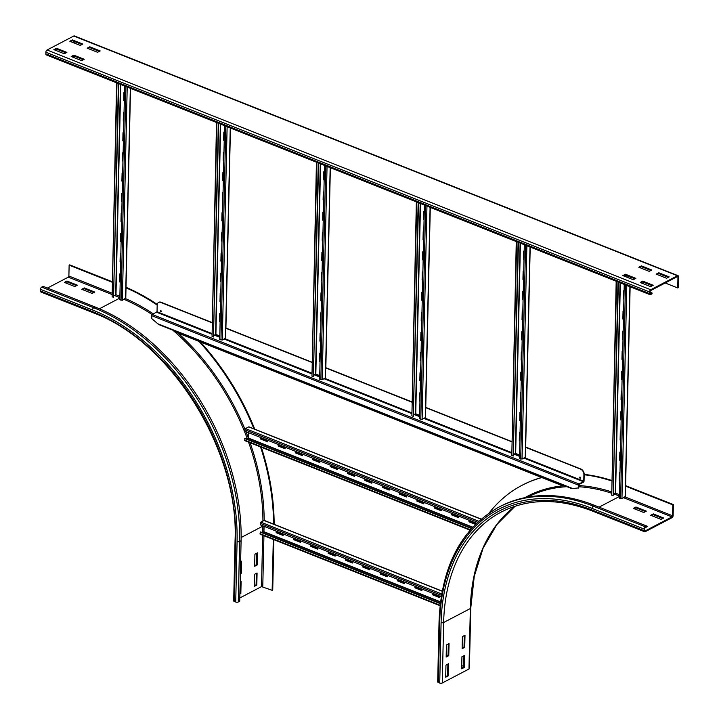 <?xml version="1.0" encoding="UTF-8"?>
<svg xmlns="http://www.w3.org/2000/svg" width="719" height="719" viewBox="0 0 719 719"><rect width="100%" height="100%" fill="white"/><g stroke="black" fill="none" stroke-linecap="round" stroke-linejoin="round"><path stroke-width="1.08" d="M240.622 561.692L241.575 561.188L241.296 573.286L240.344 573.789M240.362 573.142L240.865 561.557M240.604 573.007L241.296 573.286M240.164 581.851L241.117 581.347L240.838 593.445L239.885 593.948M239.903 593.301L240.407 581.725M240.146 593.175L240.838 593.445M254.652 566.293L254.921 554.196L257.537 552.83L257.258 564.927L254.652 566.293M254.661 565.646L256.566 564.649L256.827 553.199M256.566 564.649L257.258 564.927M254.193 586.452L254.463 574.364L257.078 572.989L256.809 585.086L254.193 586.452M254.211 585.814L256.108 584.817L256.368 573.367M256.108 584.817L256.809 585.086M68.269 296.327L78.677 300.461M50.923 289.442L61.331 293.568M94.728 292.058L92.113 293.424L81.705 289.29L84.312 287.924L94.728 292.058M93.838 292.525L84.294 288.732L82.568 289.64M84.294 288.732L84.312 287.924M273.301 539.475L272.142 590.308L261.5 586.614L239.795 597.983M273.867 539.699L272.726 590.002L272.142 590.308M234.331 601.479A1.806 0.818 -178.7 0 1 233.684 600.832L235.059 540.346A1.806 0.818 1.3 0 0 235.706 540.994L234.331 601.479L235.724 602.028A1.806 0.818 -178.7 0 0 238.268 601.974L239.724 601.219L241.099 540.733A195.442 134.786 62.4 0 0 95.169 307.013L43.131 286.342L41.675 287.106L93.722 307.768A195.442 134.786 62.4 0 1 239.643 541.488L238.268 601.974M77.373 285.173L74.767 286.539L64.359 282.405L66.966 281.039L77.373 285.173M76.493 285.632L66.948 281.839L65.222 282.747M66.948 281.839L66.966 281.039M126.023 287.285A204.043 140.717 62.4 0 1 157.245 304.425M200.349 341.947A204.043 140.717 62.4 0 1 254.76 429.171M261.312 447.236A204.043 140.717 62.4 0 1 274.155 524.34M125.807 287.744A204.043 140.717 62.4 0 1 157.182 305.081A4.521 3.119 62.4 0 1 158.548 302.438A4.521 3.119 62.4 0 1 160.741 302.411L211.97 322.759M198.992 341.408A204.043 140.717 62.4 0 1 254.005 429.027M260.53 446.921A204.043 140.717 62.4 0 1 273.571 524.277M235.059 540.346C239.175 450.606 170.879 341.201 92.976 312.675L40.938 292.013A1.806 1.025 -68.3 0 1 40.444 290.934L40.48 289.326A1.806 1.025 -68.3 0 1 41.675 287.106M47.454 288.058L68.287 277.148A0.908 0.512 111.7 0 0 68.889 276.042L69.132 265.149L112.074 282.208M112.083 281.677L69.716 264.853L69.132 265.149M619.904 515.406L630.311 519.54M637.25 522.3L647.738 526.389L646.785 526.892L646.803 526.092L645.347 526.847A1.806 1.025 111.7 0 0 644.152 529.076L644.116 530.685A1.806 1.025 111.7 0 0 644.61 531.763A1.806 1.025 111.7 0 0 645.24 531.692L671.941 517.707A1.806 1.025 111.7 0 0 673.137 515.487L673.388 504.594L672.804 504.9L672.562 515.793A0.908 0.512 -68.3 0 1 671.959 516.898L645.258 530.883A0.908 0.512 -68.3 0 1 644.691 530.379L644.736 528.771A0.908 0.512 -68.3 0 1 645.329 527.656L646.785 526.901M643.739 512.512L633.331 508.378L635.947 507.003L646.354 511.137L643.739 512.512M645.473 511.604L635.929 507.812L634.203 508.719M635.929 507.812L635.947 507.003M661.085 519.397L650.677 515.262L653.292 513.896L663.7 518.031L661.085 519.397M662.819 518.489L653.274 514.705L651.549 515.604M653.274 514.705L653.292 513.896M446.427 644.952L449.042 643.586L448.764 655.683L446.157 657.049L446.427 644.952M446.166 656.402L448.072 655.404L448.332 643.954M448.764 655.683L448.072 655.404M445.969 665.12L448.584 663.745L448.314 675.842L445.699 677.217L445.969 665.12M445.717 676.57L447.613 675.572L447.874 664.122M448.314 675.842L447.613 675.572M462.398 636.594L465.004 635.228L464.735 647.325L462.119 648.691L462.398 636.594M462.137 648.044L464.034 647.046L464.294 635.596M464.735 647.325L464.034 647.046M625.404 486.071L672.804 504.9M625.611 485.631L673.388 504.594M515.146 506.185L496.892 524.519L483.078 548.22L474.252 576.404L470.765 608.013L469.39 668.499A1.806 0.818 -178.7 0 1 468.968 669.012L442.266 682.996A1.806 0.818 -178.7 0 1 439.722 683.05L438.329 682.502L439.704 622.016A193.636 133.536 62.4 0 1 592.114 508.405A1.806 1.025 -68.3 0 1 593.31 506.185A195.442 134.786 62.4 0 0 498.68 507.237L500.136 506.482A195.442 134.786 62.4 0 1 594.757 505.421L646.803 526.092M461.94 656.753L464.546 655.386L464.276 667.484L461.661 668.85L461.94 656.753M461.679 668.203L463.575 667.214L463.836 655.755M464.276 667.484L463.575 667.214M522.264 485.19A204.043 140.717 62.4 0 1 522.56 485.037A204.043 140.717 62.4 0 1 541.623 477.479M157.182 305.072L157.03 311.722L152.374 314.554A0.908 0.512 -68.3 0 0 151.781 315.668L151.709 318.562L158.683 324.539L571.848 488.632L578.732 487.886L579.101 484.435L583.451 482.161A0.908 0.512 111.7 0 0 584.053 481.047L584.205 474.396A204.043 140.717 62.4 0 1 611.662 480.436M489.154 512.971A204.043 140.717 62.4 0 1 521.976 485.334A204.043 140.717 62.4 0 1 541.838 477.569M584.196 474.765A204.043 140.717 62.4 0 1 611.653 480.93M438.329 682.502A1.806 0.818 -178.7 0 1 437.682 681.846L439.057 621.369A1.806 0.818 -178.7 0 0 439.704 622.016M463.602 666.342L461.733 665.605M73.823 55.156L84.231 59.291L81.624 60.657L71.217 56.522L73.823 55.156L73.805 55.956L72.08 56.864M83.35 59.749L73.805 55.956M56.477 48.263L66.885 52.397L64.279 53.763L53.862 49.629L56.477 48.263L56.459 49.072L54.734 49.979M66.004 52.864L56.459 49.072M89.785 46.798L100.193 50.932L97.586 52.298L87.179 48.164L89.785 46.798L89.767 47.598L88.042 48.506M99.312 51.391L89.767 47.598M72.439 39.904L82.847 44.039L80.24 45.405L69.833 41.271L72.439 39.904L72.421 40.713L70.696 41.612M81.966 44.497L72.421 40.713M635.866 278.37L633.25 279.736L622.843 275.602L625.458 274.236L635.866 278.37M634.976 278.828L625.44 275.044L623.706 275.943M625.458 274.236L625.44 275.044M653.212 285.254L650.596 286.629L640.189 282.495L642.804 281.12L653.212 285.254M652.331 285.722L642.786 281.929L641.051 282.837M642.804 281.12L642.786 281.929M651.827 270.011L649.212 271.378L638.805 267.243L641.42 265.877L651.827 270.011M650.947 270.47L641.402 266.677L639.667 267.585M641.42 265.877L641.402 266.677M669.173 276.896L666.558 278.262L656.15 274.137L658.766 272.762L669.173 276.896M668.293 277.363L658.748 273.571L657.022 274.478M658.766 272.762L658.748 273.571M677.729 287.968L678.305 287.663L678.556 276.77A1.806 1.025 111.7 0 0 678.062 275.701A1.806 1.025 111.7 0 0 677.433 275.763L650.731 289.748A1.806 1.025 111.7 0 0 649.536 291.968L649.5 293.586A1.806 1.025 111.7 0 0 649.985 294.655A1.806 1.025 111.7 0 0 650.623 294.592L652.07 293.828L652.088 293.019L650.641 293.783A0.908 0.512 -68.3 0 1 650.075 293.28L650.111 291.671A0.908 0.512 -68.3 0 1 650.713 290.557L677.415 276.572A0.908 0.512 -68.3 0 1 677.972 277.076L677.729 287.968L665.183 282.98M678.062 275.701L74.39 35.95A1.806 1.025 111.7 0 0 73.76 36.022L47.059 50.006A1.806 1.025 111.7 0 0 45.863 52.226L45.827 53.835A1.806 1.025 111.7 0 0 46.322 54.914L649.985 294.655M650.102 292.238L652.088 293.019M74.174 42.996L74.21 41.423M124.333 92.589L123.722 100.48L123.911 92.418L124.495 92.652M124.315 100.723L123.722 100.48M123.875 112.748L123.264 120.648L123.452 112.577L124.036 112.811M123.857 120.882L123.264 120.648M123.416 132.916L122.814 140.807L122.994 132.745L123.587 132.979M123.398 141.041L122.814 140.807M122.958 153.075L122.356 160.966L122.536 152.904L123.129 153.138M122.94 161.2L122.356 160.966M122.509 173.234L121.897 181.134L122.077 173.063L122.67 173.297M122.482 181.368L121.897 181.134M122.05 193.393L121.439 201.293L121.619 193.231L122.212 193.465M122.032 201.527L121.439 201.293M121.592 213.561L120.981 221.452L121.16 213.39L121.754 213.624M121.574 221.686L120.981 221.452M121.134 233.72L120.522 241.611L120.702 233.549L121.295 233.783M121.116 241.854L120.522 241.611M120.675 253.879L120.064 261.779L120.244 253.708L120.837 253.942M120.657 262.013L120.064 261.779M120.217 274.047L119.606 281.938L119.794 273.876L120.379 274.11M120.199 282.172L119.606 281.938M125.573 298.16L122.365 300.344L119.794 299.778L124.648 86.019M115.93 294.727L119.875 296.291L115.993 294.745L113.979 295.635M118.401 83.539L113.557 297.298L112.128 296.812L116.595 82.82M113.557 297.298L118.788 83.692M224.256 132.269L223.645 140.169L223.825 132.098L224.418 132.341M224.229 140.403L223.645 140.169M223.798 152.437L223.187 160.328L223.366 152.266L223.96 152.5M223.78 160.562L223.187 160.328M223.339 172.596L222.728 180.487L222.908 172.425L223.501 172.659M223.321 180.721L222.728 180.487M222.881 192.755L222.27 200.655L222.45 192.584L223.043 192.818M222.863 200.889L222.27 200.655M222.423 212.914L221.812 220.814L222 212.752L222.584 212.986M222.405 221.048L221.812 220.814M221.964 233.082L221.353 240.973L221.542 232.911L222.126 233.145M221.946 241.207L221.353 240.973M221.506 253.241L220.895 261.132L221.084 253.07L221.668 253.304M221.488 261.374L220.895 261.132M221.048 273.4L220.436 281.3L220.625 273.229L221.209 273.472M221.03 281.533L220.436 281.3M220.589 293.568L219.987 301.459L220.167 293.397L220.76 293.631M220.571 301.692L219.987 301.459M220.131 313.727L219.529 321.618L219.708 313.556L220.302 313.79M220.113 321.851L219.529 321.618M225.685 338.101L222.288 340.033L219.717 339.458L224.571 125.699M219.798 335.971L215.907 334.425L213.894 335.324M218.324 123.219L213.471 336.977L212.051 336.501L216.518 122.509M213.471 336.977L218.702 123.371M324.17 171.958L323.559 179.849L323.748 171.787L324.332 172.021M324.152 180.083L323.559 179.849M323.712 192.117L323.101 200.008L323.289 191.946L323.874 192.18M323.694 200.242L323.101 200.008M323.253 212.276L322.642 220.176L322.831 212.105L323.415 212.339M323.235 220.409L322.642 220.176M322.795 232.435L322.193 240.335L322.373 232.273L322.966 232.507M322.777 240.568L322.193 240.335M322.337 252.603L321.735 260.494L321.914 252.432L322.507 252.666M322.319 260.727L321.735 260.494M321.878 272.762L321.276 280.653L321.456 272.591L322.049 272.825M321.86 280.895L321.276 280.653M321.429 292.921L320.818 300.821L320.998 292.75L321.591 292.993M321.402 301.054L320.818 300.821M320.971 313.089L320.359 320.98L320.539 312.918L321.132 313.151M320.953 321.213L320.359 320.98M320.512 333.248L319.901 341.139L320.081 333.077L320.674 333.31M320.494 341.372L319.901 341.139M320.054 353.406L319.443 361.306L319.622 353.236L320.216 353.469M320.036 361.54L319.443 361.306M325.608 377.79L322.202 379.713L319.631 379.147L324.485 165.388M319.712 375.651L315.83 374.105L313.817 375.003M318.238 162.907L313.385 376.666L311.965 376.181L316.432 162.188M313.385 376.666L318.625 163.06M424.084 211.638L423.482 219.529L423.662 211.467L424.255 211.701M424.066 219.762L423.482 219.529M423.635 231.797L423.024 239.697L423.203 231.626L423.797 231.86M423.608 239.93L423.024 239.697M423.176 251.956L422.565 259.856L422.745 251.794L423.338 252.027M423.158 260.089L422.565 259.856M422.718 272.124L422.107 280.015L422.287 271.953L422.88 272.186M422.7 280.248L422.107 280.015M422.26 292.282L421.649 300.183L421.828 292.112L422.421 292.345M422.242 300.416L421.649 300.183M421.801 312.441L421.19 320.341L421.37 312.271L421.963 312.513M421.783 320.575L421.19 320.341M421.343 332.609L420.732 340.5L420.921 332.439L421.505 332.672M421.325 340.734L420.732 340.5M420.885 352.768L420.273 360.659L420.462 352.598L421.046 352.831M420.867 360.893L420.273 360.659M420.426 372.927L419.815 380.827L420.004 372.757L420.588 372.99M420.408 381.061L419.815 380.827M419.968 393.086L419.357 400.986L419.545 392.925L420.139 393.158M419.95 401.22L419.357 400.986M425.522 417.469L422.125 419.393L419.554 418.826L424.399 205.068M419.635 415.33L415.744 413.793L413.731 414.683M418.161 202.587L413.308 416.346L411.888 415.861L416.355 201.868M413.308 416.346L418.539 202.74M524.007 251.317L523.396 259.217L523.576 251.147L524.169 251.38M523.989 259.451L523.396 259.217M523.549 271.476L522.938 279.376L523.126 271.315L523.711 271.548M523.531 279.61L522.938 279.376M523.09 291.644L522.479 299.535L522.668 291.474L523.252 291.707M523.072 299.769L522.479 299.535M522.632 311.803L522.021 319.703L522.21 311.633L522.794 311.866M522.614 319.937L522.021 319.703M522.174 331.962L521.563 339.862L521.751 331.792L522.336 332.034M522.156 340.096L521.563 339.862M521.715 352.13L521.113 360.021L521.293 351.959L521.886 352.193M521.697 360.255L521.113 360.021M521.257 372.289L520.655 380.18L520.835 372.118L521.428 372.352M521.239 380.414L520.655 380.18M520.808 392.448L520.197 400.348L520.376 392.277L520.969 392.511M520.781 400.582L520.197 400.348M520.349 412.607L519.738 420.507L519.918 412.445L520.511 412.679M520.331 420.741L519.738 420.507M519.891 432.775L519.28 440.666L519.46 432.604L520.053 432.838M519.873 440.9L519.28 440.666M525.445 457.149L522.039 459.082L519.469 458.506L524.322 244.748M519.549 455.019L515.667 453.473L513.645 454.363M518.075 242.267L513.222 456.026L511.802 455.549L516.269 241.548M513.222 456.026L518.462 242.42M623.921 290.997L623.319 298.897L623.499 290.836L624.092 291.069M623.903 299.131L623.319 298.897M623.463 311.165L622.861 319.056L623.04 310.994L623.634 311.228M623.445 319.29L622.861 319.056M623.014 331.324L622.402 339.224L622.582 331.153L623.175 331.387M622.987 339.458L622.402 339.224M622.555 351.483L621.944 359.383L622.124 351.321L622.717 351.555M622.528 359.617L621.944 359.383M622.097 371.651L621.486 379.542L621.665 371.48L622.259 371.714M622.079 379.776L621.486 379.542M621.638 391.81L621.027 399.701L621.207 391.639L621.8 391.873M621.62 399.935L621.027 399.701M621.18 411.969L620.569 419.869L620.749 411.798L621.342 412.032M621.162 420.103L620.569 419.869M620.722 432.137L620.111 440.028L620.299 431.966L620.883 432.2M620.704 440.262L620.111 440.028M620.263 452.296L619.652 460.187L619.841 452.125L620.425 452.359M620.245 460.421L619.652 460.187M624.272 275.647L624.263 276.168M619.805 472.455L619.194 480.355L619.383 472.284L619.967 472.518M619.787 480.589L619.194 480.355M625.162 496.568L621.953 498.761L619.392 498.186L624.236 284.436M624.443 275.566L624.425 276.231M620.039 282.765L615.266 493.162A191.829 132.287 62.4 0 1 619.463 494.708L615.581 493.153L613.568 494.052M617.989 281.956L613.145 495.706L611.725 495.229L616.183 281.237M613.145 495.706L618.376 282.109M293.981 538.207L293.954 539.358L300.47 541.946M293.954 539.358L293.523 539.592L293.55 538.037M300.488 540.796L300.461 542.342L293.523 539.592M311.327 545.101L311.3 546.251L317.816 548.84M311.3 546.251L310.869 546.476L310.905 544.93M317.843 547.689L317.807 549.235L310.869 546.476M328.673 551.985L328.646 553.136L335.162 555.724M328.646 553.136L328.215 553.369L328.25 551.815M335.189 554.574L335.153 556.12L328.215 553.369M346.019 558.879L345.992 560.029L352.508 562.618M345.992 560.029L345.56 560.254L345.596 558.708M352.535 561.467L352.499 563.013L345.56 560.254M363.365 565.763L363.338 566.923L369.854 569.502M363.338 566.923L362.906 567.147L362.942 565.601M369.881 568.352L369.845 569.906L362.906 567.147M380.711 572.657L380.693 573.807L387.199 576.395M380.693 573.807L380.252 574.032L380.288 572.486M387.226 575.245L387.19 576.791L380.252 574.032M398.065 579.55L398.038 580.7L404.545 583.28M398.038 580.7L397.598 580.925L397.634 579.379M404.572 582.129L404.536 583.684L397.598 580.925M415.411 586.434L415.384 587.585L421.891 590.173M415.384 587.585L414.944 587.818L414.98 586.264M421.918 589.023L421.882 590.569L414.944 587.818M432.757 593.328L432.73 594.478L439.237 597.067M432.73 594.478L432.29 594.703L432.326 593.157M439.264 595.907L439.228 597.462L432.29 594.703M276.635 531.323L276.608 532.473L283.115 535.062M276.608 532.473L276.168 532.698L276.204 531.152M283.142 533.902L283.106 535.457L276.168 532.698M264.574 520.7A0.908 0.512 111.7 0 0 264.053 520.493L260.862 522.165A0.908 0.512 111.7 0 0 260.26 523.342L260.314 524.843L441.223 596.689M262.48 532.671L263.945 531.709L264.062 526.326M440.316 603.304L260.584 531.916L260.026 533.696A0.908 0.512 111.7 0 0 260.584 534.262M260.152 532.096L440.271 603.636M278.604 444.63L278.577 445.78L285.084 448.359M278.577 445.78L278.136 446.005L278.172 444.459M285.11 447.209L285.075 448.764L278.136 446.005M295.949 451.514L295.922 452.664L302.429 455.253M295.922 452.664L295.482 452.898L295.518 451.343M302.456 454.102L302.42 455.648L295.482 452.898M313.295 458.407L313.268 459.558L319.784 462.146M313.268 459.558L312.837 459.783L312.864 458.237M319.802 460.987L319.775 462.542L312.837 459.783M330.641 465.292L330.614 466.442L337.13 469.031M330.614 466.442L330.183 466.676L330.219 465.121M337.157 467.88L337.121 469.426L330.183 466.676M347.987 472.185L347.96 473.336L354.476 475.924M347.96 473.336L347.529 473.56L347.565 472.015M354.503 474.774L354.467 476.32L347.529 473.56M365.333 479.07L365.306 480.22L371.822 482.809M365.306 480.22L364.875 480.454L364.91 478.899M371.849 481.658L371.813 483.204L364.875 480.454M382.679 485.963L382.652 487.114L389.168 489.702M382.652 487.114L382.22 487.338L382.256 485.792M389.195 488.552L389.159 490.097L382.22 487.338M400.025 492.848L400.007 494.007L406.514 496.586M400.007 494.007L399.566 494.232L399.602 492.686M406.541 495.436L406.505 496.982L399.566 494.232M417.38 499.741L417.353 500.891L423.859 503.48M417.353 500.891L416.912 501.116L416.948 499.57M423.886 502.329L423.851 503.875L416.912 501.116M434.725 506.625L434.698 507.785L441.205 510.364M434.698 507.785L434.258 508.009L434.294 506.464M441.232 509.214L441.196 510.769L434.258 508.009M452.071 513.519L452.044 514.669L458.551 517.258M452.044 514.669L451.604 514.903L451.64 513.348M458.578 516.107L458.542 517.653L451.604 514.903M261.258 437.736L261.231 438.887L267.738 441.475M261.231 438.887L260.79 439.111L260.826 437.565M267.765 440.325L267.729 441.87L260.79 439.111M469.417 520.412L469.39 521.563L475.726 524.079M469.39 521.563L468.959 521.787L468.986 520.241M475.439 524.367L468.959 521.787M475.924 522.992L475.906 523.899M249.196 427.113A0.908 0.512 111.7 0 0 248.675 426.906L245.485 428.578A0.908 0.512 111.7 0 0 244.882 429.755L244.936 431.256L476.571 523.252M247.102 439.084L248.558 438.123L248.684 432.748M471.7 528.294L245.206 438.338L244.649 440.109A0.908 0.512 111.7 0 0 245.206 440.675M244.775 438.518L471.475 528.546M579.909 477.056A0.683 0.467 -117.6 0 0 580.503 478.18M580.044 478.297A0.683 0.467 62.4 0 1 580.071 477.092A0.683 0.467 62.4 0 1 580.044 478.297M160.67 310.554A0.683 0.467 -117.6 0 0 161.263 311.678M160.813 311.794A0.683 0.467 62.4 0 1 160.84 310.59A0.683 0.467 62.4 0 1 160.813 311.794M525.463 447.263L580.539 469.139A4.521 3.119 62.4 0 1 583.918 474.549L583.765 481.2L579.11 484.031A0.908 0.512 111.7 0 0 578.507 485.145L578.444 488.039M583.918 474.549L584.205 474.396A4.521 3.119 -117.6 0 0 580.826 468.986L580.539 469.139M225.712 328.215L311.893 362.439M325.626 367.894L411.807 402.128M425.54 407.583L511.721 441.808M160.741 302.411L161.029 302.259A4.521 3.119 -117.6 0 0 158.845 302.286A4.521 3.119 -117.6 0 0 158.701 302.366M175.607 331.27L177.557 332.888L562.653 485.837L564.64 485.765M158.683 324.539L159.681 324.781M161.029 302.259L211.979 322.489M225.712 327.954L311.893 362.178M325.635 367.634L411.816 401.858M425.756 407.394L511.73 441.538M525.67 447.074L580.826 468.986M241.144 537.506L262.875 526.128L262.732 532.545M262.669 535.251L261.5 586.614M263.927 535.754L262.777 586.587M40.48 289.326L92.517 309.988A193.636 133.536 62.4 0 1 237.09 541.551L235.724 602.028M237.09 541.551A1.806 0.818 1.3 0 0 239.643 541.488L241.099 540.733M92.976 312.675A1.806 1.025 -68.3 0 1 92.481 311.606A191.829 132.287 62.4 0 1 235.706 540.994M92.517 309.988A1.806 1.025 -68.3 0 1 93.722 307.768L95.169 307.013M124.171 299.401A190.921 131.667 62.4 0 1 152.239 314.643M172.731 330.12A190.921 131.667 62.4 0 1 247.372 438.95M248.54 442.158A190.921 131.667 62.4 0 1 262.929 521.086M119.839 298.079L99.42 308.766M125.6 298.655A191.829 132.287 62.4 0 1 153.515 313.96M178.06 333.095A191.829 132.287 62.4 0 1 244.963 429.27M245.925 431.652A191.829 132.287 62.4 0 1 248.504 438.311M250.113 442.787A191.829 132.287 62.4 0 1 264.197 520.439M40.444 290.934L92.481 311.606M119.848 297.63L114.348 295.446M111.796 294.431L68.287 277.148M111.822 293.091L68.889 276.042M644.736 530.676L645.258 530.883M599.089 507.138L619.427 496.487M623.822 497.782L671.959 516.898M625.269 497.009L672.562 515.793M644.61 531.763L592.564 511.092A1.806 1.025 -68.3 0 1 592.079 510.014L644.116 530.685M592.114 508.405L644.152 529.076M594.757 505.421L593.31 506.185L645.347 526.847M470.765 608.013A1.806 0.818 -178.7 0 1 470.343 608.526A190.014 131.038 62.4 0 1 515.101 506.203M468.968 669.012L470.343 608.526L443.641 622.51A190.014 131.038 62.4 0 1 501.197 512.054C528.204 498.348 558.654 498.024 592.564 511.092M442.266 682.996L443.641 622.51A1.806 0.818 -178.7 0 1 441.098 622.564A191.829 132.287 62.4 0 1 592.079 510.014M527.773 497.108A190.921 131.667 62.4 0 1 566.994 486.709M578.759 486.754A190.921 131.667 62.4 0 1 611.375 493.135M613.774 493.944A190.921 131.667 62.4 0 1 619.436 496.038M524.879 497.665A191.829 132.287 62.4 0 1 563.669 485.801M578.786 485.577A191.829 132.287 62.4 0 1 611.411 491.832M439.722 683.05L441.098 622.564M649.5 293.586L45.827 53.835M650.12 293.577L650.641 293.783M649.536 291.968L45.863 52.226M650.731 289.748L47.059 50.006M677.433 275.763L73.76 36.022M677.109 276.734L677.972 277.076M121.044 300.353L125.888 86.514M122.365 300.344L127.209 87.035M125.564 298.673L130.337 88.275M120.765 84.474L115.993 294.745M120.45 84.348L115.669 294.745M112.128 296.812L116.981 82.973M220.958 340.033L225.811 126.193M222.288 340.033L227.123 126.715M225.478 338.361L230.251 127.964M220.679 124.162L215.907 334.425M220.365 124.036L215.592 334.434M212.051 336.501L216.904 122.661M320.872 379.722L325.725 165.882M322.202 379.713L327.046 166.404M325.392 378.041L330.174 167.644M320.602 163.842L315.83 374.105M320.288 163.716L315.506 374.114M311.965 376.181L316.818 162.341M420.795 419.402L425.648 205.562M422.125 419.393L426.96 206.083M425.315 417.721L430.088 207.324M420.516 203.522L415.744 413.793M420.202 203.396L415.429 413.793M411.888 415.861L416.741 202.021M520.709 459.082L525.562 245.242M522.039 459.082L526.883 245.763M525.23 457.41L530.011 247.012M520.43 243.211L515.667 453.473M520.116 243.085L515.343 453.482M511.802 455.549L516.655 241.71M620.632 498.77L625.485 284.922M625.665 276.725L625.701 275.143M621.953 498.761L626.797 285.452M626.986 277.246L627.022 275.674M625.153 497.09L629.925 286.692M630.114 278.487L630.15 276.914M620.353 282.891L615.581 493.153M611.725 495.229L616.569 281.39M441.448 595.296L260.26 523.342M441.673 593.975L260.862 522.165M442.167 591.234L264.053 520.493M263.945 531.709L440.495 601.83M263.792 531.988L440.45 602.145M440.1 605.209L260.026 533.696M477.668 522.21L244.882 429.755M478.737 521.221L245.485 428.578M481.038 519.19L248.675 426.906M248.558 438.123L472.743 527.153M248.415 438.401L472.518 527.404M470.397 529.768L244.649 440.109M157.03 311.722L211.728 333.445M214.999 334.739L219.78 336.645M224.885 338.667L311.651 373.125M314.913 374.428L319.694 376.325M324.799 378.356L411.565 412.814M414.836 414.108L419.617 416.004M424.722 418.036L511.479 452.494M514.75 453.788L519.531 455.693M524.636 457.715L583.765 481.2M157.263 323.541L572.773 488.561M156.733 312.28L211.71 334.11M214.262 335.126L219.762 337.31M224.157 339.053L311.633 373.799M314.185 374.806L319.685 376.99M324.071 378.733L411.547 413.479M414.099 414.495L419.599 416.678M423.985 418.422L511.47 453.159M514.022 454.174L519.522 456.358M523.908 458.102L583.46 481.757M152.374 314.554L579.11 484.031M151.781 315.668L578.507 485.145M521.976 485.334L522.56 485.037M498.68 507.237C461.149 528.465 441.277 566.509 439.057 621.369M130.534 88.356L125.771 298.421M230.457 128.045L225.91 328.295M330.372 167.725L325.833 367.975M430.295 207.405L425.747 407.664M530.209 247.084L525.67 447.344M630.347 276.995L630.311 278.568M630.132 286.773L625.359 496.838M264.367 520.457L442.194 591.081M260.269 534.298L440.046 605.695M248.99 426.879L481.164 519.082M244.891 440.711L470.073 530.146"/></g></svg>
